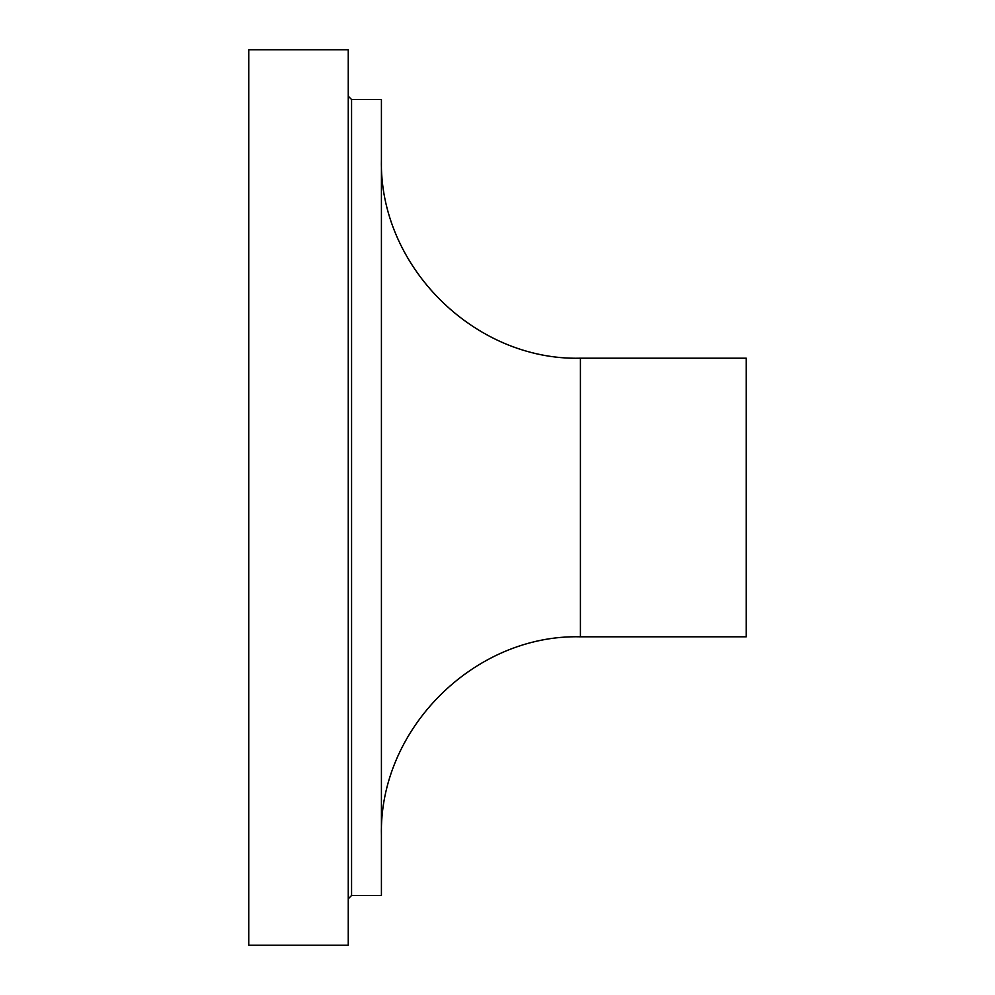 <?xml version="1.0" encoding="UTF-8"?>
<svg xmlns="http://www.w3.org/2000/svg" width="995" height="995" viewBox="0 0 995 995"><rect width="100%" height="100%" fill="white"/><g stroke="black" fill="none" stroke-linecap="round" stroke-linejoin="round"><path stroke-width="1.49" d="M348.25 945.25L348.25 49.75L248.75 49.75L248.75 945.25L348.25 945.25M348.25 898.821L351.571 895.5L381.421 895.5L381.421 99.5L351.571 99.5L348.25 96.179M381.421 835.8C378.672 729.459 474.08 634.064 580.421 636.8L746.25 636.8L746.25 358.2L580.421 358.2C474.08 360.936 378.672 265.541 381.421 159.2M351.571 895.5L351.571 99.5M580.421 636.8L580.421 358.2"/></g></svg>
